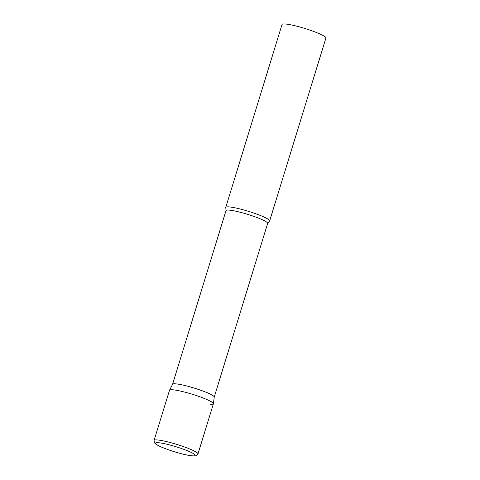 <?xml version="1.0" encoding="UTF-8"?>
<svg xmlns="http://www.w3.org/2000/svg" width="480" height="480" viewBox="0 0 480 480"><rect width="100%" height="100%" fill="white"/><g stroke="black" fill="none" stroke-linecap="round" stroke-linejoin="round"><path stroke-width="0.72" d="M197.97 453.948L213.402 403.782A22.962 2.904 -162.9 0 0 202.932 397.914A22.962 2.904 -162.9 0 0 169.5 390.282L154.068 440.442L154.374 442.644L155.574 443.922C157.356 445.254 160.446 446.766 164.844 448.452C173.586 451.746 181.77 454.092 189.39 455.502C197.316 456.396 196.374 456.06 197.97 453.948A22.962 2.904 -162.9 0 0 187.5 448.08A22.962 2.904 -162.9 0 0 154.068 440.442M172.572 384.3A21.786 2.754 17.1 0 1 172.596 384.246A21.786 2.754 17.1 0 1 175.632 383.832A21.786 2.754 17.1 0 1 199.218 389.706A21.786 2.754 17.1 0 1 214.236 397.056L213.414 403.722A22.962 2.904 17.1 0 1 210.174 404.28M172.596 384.246L169.524 390.216A22.962 2.904 17.1 0 1 172.728 389.784A22.962 2.904 17.1 0 1 197.592 395.976A22.962 2.904 17.1 0 1 213.414 403.722M228.99 206.892A22.962 2.904 17.1 0 1 254.094 213.162A22.962 2.904 17.1 0 1 269.664 220.89A22.962 2.904 17.1 0 1 269.412 221.172L267.666 223.386A21.786 2.754 17.1 0 0 252.888 216.054A21.786 2.754 17.1 0 0 229.074 210.108A21.786 2.754 17.1 0 0 226.014 210.576L225.822 207.762A22.962 2.904 17.1 0 1 225.768 207.384A22.962 2.904 17.1 0 1 228.99 206.892M225.768 207.384L282.03 24.492A22.962 2.904 17.1 0 1 285.258 24A22.962 2.904 17.1 0 1 310.356 30.27A22.962 2.904 17.1 0 1 325.932 37.998L269.664 220.89M185.754 450.084A20.76 2.622 -162.9 0 0 158.448 442.734A20.76 2.622 -162.9 0 0 164.994 448.488A20.76 2.622 -162.9 0 0 192.306 455.838A20.76 2.622 -162.9 0 0 185.754 450.084M172.578 384.276L226.014 210.576M214.23 397.086L267.666 223.386"/></g></svg>
